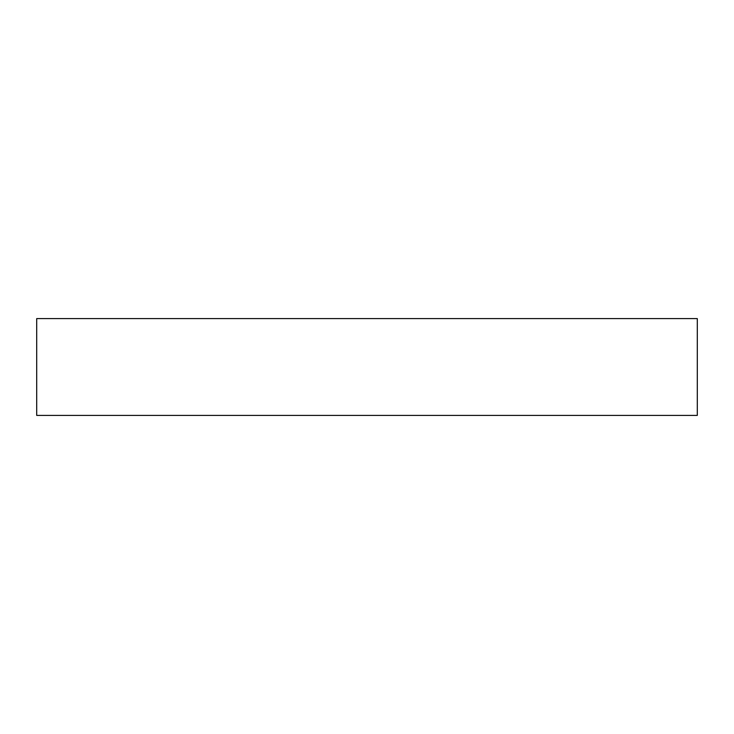 <?xml version="1.0" encoding="UTF-8"?>
<svg xmlns="http://www.w3.org/2000/svg" width="734" height="734" viewBox="0 0 734 734"><rect width="100%" height="100%" fill="white"/><g stroke="black" fill="none" stroke-linecap="round" stroke-linejoin="round"><path stroke-width="1.1" d="M697.3 318.602L36.7 318.602L36.7 415.398L697.3 415.398L697.3 318.602L697.3 415.398L36.7 415.398L36.7 318.602L697.3 318.602"/></g></svg>
